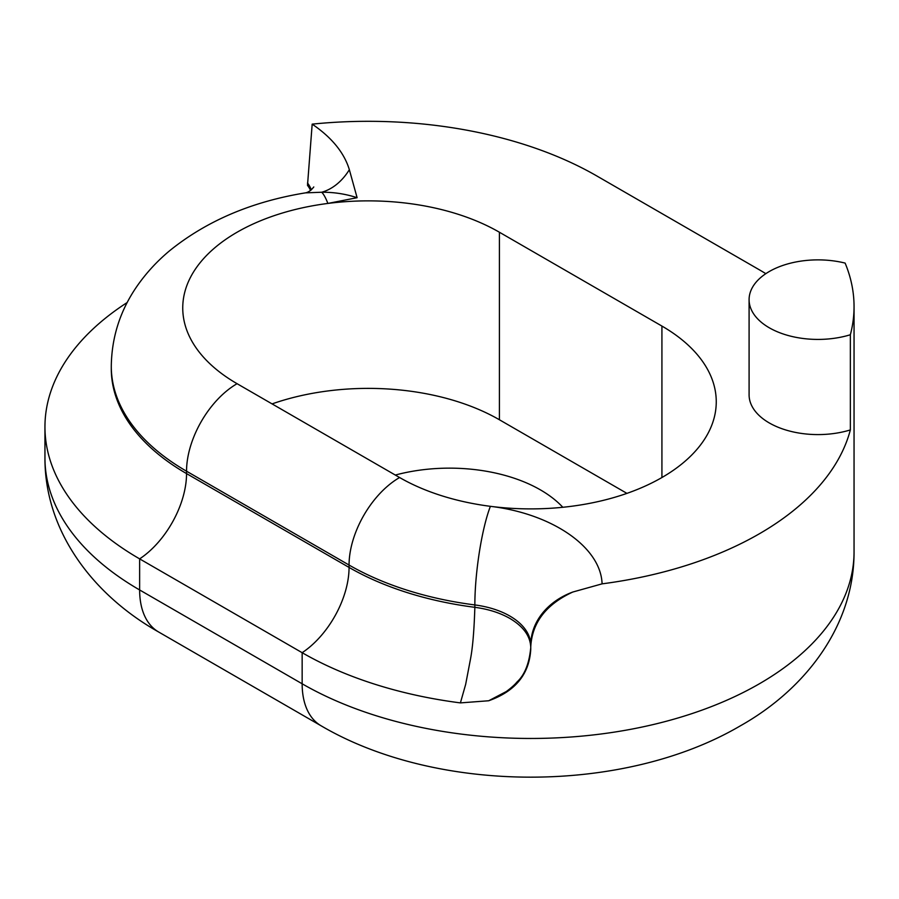 <?xml version="1.0" encoding="UTF-8"?>
<svg xmlns="http://www.w3.org/2000/svg" width="899" height="899" viewBox="0 0 899 899"><rect width="100%" height="100%" fill="white"/><g stroke="black" fill="none" stroke-linecap="round" stroke-linejoin="round"><path stroke-width="1.35" d="M562.819 507.283A128.613 74.246 -0 0 0 395.313 475.054M237.078 232.234A185.497 107.093 -0 0 0 182.744 307.964A185.497 107.093 -0 0 0 237.078 383.693L399.594 477.526A185.497 107.093 -0 0 0 490.393 506.328A185.497 107.093 -0 0 0 716.256 401.797A185.497 107.093 -0 0 0 661.922 326.067L499.406 232.234A185.497 107.093 -0 0 0 327.877 203.432A185.497 107.093 -0 0 0 237.078 232.234M602.116 583.844L602.027 582.619C599.824 546.525 551.671 513.61 490.393 506.328A71.459 12.698 97.3 0 0 474.852 604.937A71.459 41.253 180 0 1 509.823 616.029A71.459 41.253 180 0 1 530.758 645.201A71.459 58.345 0 0 1 572.809 592.025L602.116 583.844A323.292 186.655 -0 0 0 759.363 533.781A323.292 186.655 -0 0 0 850.353 429.924L850.353 334.754A68.897 39.781 180 0 1 769.263 327.775A68.897 39.781 180 0 1 749.092 299.648A68.897 39.781 180 0 1 845.127 263.092A323.292 186.655 180 0 1 854.05 306.626A323.292 186.655 180 0 1 850.353 334.754M765.824 273.656A323.292 186.655 -0 0 0 759.363 269.812L596.846 175.979A323.292 186.655 -0 0 0 312.178 124.141L307.503 185.363A58.334 33.679 -0 0 1 310.582 190.453M572.809 592.025C546.12 604.364 532.107 622.614 530.758 646.786L530.758 649.168C529.41 674.093 515.397 691.297 488.696 700.759L506.272 691.556C511.183 687.937 514.756 684.746 517.004 681.993C524.656 674.992 529.241 663.518 530.758 647.583C530.466 636.267 523.488 626.536 509.823 618.411C499.979 612.815 488.326 609.106 474.852 607.319C474.133 630.345 472.694 647.482 470.548 658.753L465.671 684.33L460.412 702.894L488.696 700.759M127.209 302.502A323.292 186.655 -0 0 0 44.95 426.89A323.292 186.655 -0 0 0 139.637 558.875L302.154 652.696A323.292 186.655 -0 0 0 460.412 702.894M749.092 299.648L749.092 394.807A68.897 39.781 -0 0 0 769.263 422.935A68.897 39.781 -0 0 0 850.353 429.924M44.95 426.89L44.95 457.973A323.292 186.655 -0 0 0 139.637 589.958L139.637 558.875A71.459 41.253 -60 0 0 186.543 473.593A256.957 148.357 -0 0 1 111.285 368.691L111.285 366.309C111.656 337.204 120.208 310.548 136.94 286.32C146.088 273.127 157.01 261.249 169.709 250.675C206.601 220.884 251.832 201.612 305.402 192.869L321.696 192.24C333.799 192.128 345.598 193.948 357.105 197.701L349.351 169.697C344.193 152.718 331.81 137.536 312.178 124.141M530.758 645.201L530.758 646.786M357.105 197.701L327.877 203.432A71.459 12.698 82.7 0 0 321.696 192.24A58.334 43.197 98.8 0 0 349.351 169.697M626.929 493.371L499.406 419.754A185.497 107.093 -0 0 0 272.071 403.898M759.363 683.791A323.292 186.655 -0 0 0 854.05 551.806C854.275 624.996 806.189 688.836 740.338 725.841C623.782 794.266 437.723 794.266 321.179 725.841L158.662 632.008A91.867 53.041 -60 0 1 139.637 589.958L302.154 683.791A323.292 186.655 -0 0 0 759.363 683.791M111.285 366.309A256.957 148.357 -0 0 0 186.543 471.211L186.543 473.593L349.059 567.426A71.459 41.253 -60 0 1 302.154 652.696L302.154 683.791A91.867 53.041 120 0 0 321.179 725.841M399.594 477.526A71.459 41.253 120 0 0 349.059 565.044L186.543 471.211A71.459 41.253 -60 0 1 237.078 383.693M349.059 565.044A256.957 148.357 -0 0 0 474.852 604.937L474.852 607.319A256.957 148.357 -0 0 1 349.059 567.426L349.059 565.044M311.312 189.88A58.334 33.679 -0 0 0 307.503 182.98M499.406 419.754L499.406 232.234M661.922 477.526L661.922 326.067M854.05 306.626L854.05 551.806M305.379 192.88C308.267 192.397 311.076 190.431 313.785 186.958M158.662 632.008C92.462 594.778 44.669 530.77 44.95 457.973"/></g></svg>
